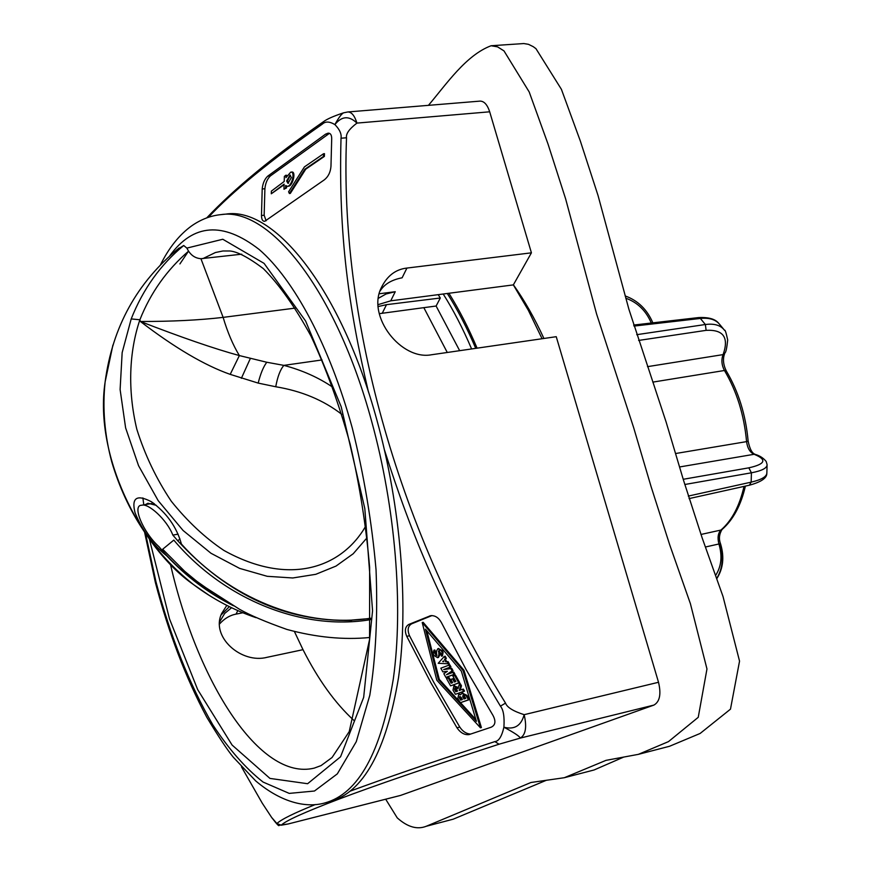 <?xml version="1.0" encoding="UTF-8"?>
<svg xmlns="http://www.w3.org/2000/svg" width="871" height="871" viewBox="0 0 871 871"><rect width="100%" height="100%" fill="white"/><g stroke="black" fill="none" stroke-linecap="round" stroke-linejoin="round"><path stroke-width="1.31" d="M272.122 818.098L271.589 817.357C276.706 824.118 279.199 826.742 279.101 825.283L288.159 823.966L400.029 795.55M400.551 795.419L653.914 705.085C659.783 701.721 661.318 694.122 658.52 682.276L556.242 336.685L431.515 354.758C401.281 360.616 366.571 316.543 381.313 287.702C387.094 275.867 395.63 269.324 406.931 268.061L402.119 277.795C391.634 279.798 384.307 284.186 380.137 290.968M489.687 111.804L356.936 123.094C349.064 115.527 341.715 116.017 334.889 124.586C339.69 129.496 341.726 134.036 341.018 138.217L346.527 137.781C345.754 133.873 349.227 128.984 356.936 123.094C354.66 115.745 351.644 112.032 347.867 111.956L480.063 101.112C484.156 101.134 487.368 104.705 489.687 111.804L531.419 252.83L513.346 284.893L528.327 310.272L542.078 338.732M219.677 621.807L224.696 613.424L231.577 607.74M513.346 284.893L390.72 300.833L378.362 304.567M475.729 348.346C467.041 327.964 457.591 309.706 447.367 293.56L447.313 293.473M448.903 293.266C459.071 309.488 468.456 327.779 477.09 348.15M471.603 348.944C462.904 328.509 453.443 310.196 443.208 294.006M242.867 612.759L236.052 614.12C229.933 615.253 224.446 618.519 219.59 623.93M658.52 682.276L524.157 714.677C526.977 726.958 525.703 734.754 520.325 738.085C519.475 736.213 513.999 732.587 503.906 727.209C514.456 729.931 521.206 725.75 524.157 714.677C513.259 711.204 507.053 707.35 505.528 703.115L500.433 706.152C503.427 709.734 504.581 716.746 503.906 727.209C501.794 736.452 498.789 741.254 494.88 741.591C423.927 764.782 385.494 778.206 350.469 791.031M531.419 252.83L406.931 268.061M288.159 823.966L281.257 825.196L276.891 823.52L271.61 817.401L262.291 803.225L241.463 766.85L262.291 803.225L271.578 817.346M653.914 705.085L520.325 738.085L499.029 744.215C427.498 767.46 374.225 785.729 339.222 799.012C304.708 812.12 285.394 820.852 281.257 825.196M400.301 795.495L288.464 823.89M271.589 817.357L272.307 818.348M315.335 804.543C294.169 813.057 281.355 819.382 276.891 823.52M341.018 138.217C338.394 235.268 348.683 307.877 368.433 391.917M384.514 450.133C411.417 534.544 441.336 607.882 500.433 706.152M347.867 111.956L343.522 112.838C341.301 114.112 338.427 118.031 334.889 124.586C329.565 121.417 325.406 121.243 322.422 124.052C270.108 160.71 232.1 191.805 208.398 217.315M456.97 727.775L430.775 682.592L406.746 636.342C404.384 630.648 405.102 626.663 408.88 624.398L430.546 615.699C434.945 615.274 438.549 617.539 441.368 622.504L466.083 669.549L493.019 715.483C496.035 721.232 495.436 725.14 491.211 727.187L469.034 734.601C464.493 735.102 460.476 732.827 456.97 727.775L459.801 727.089C462.751 731.509 466.366 733.839 470.667 734.079M324.36 179.818L264.686 221.321C262.639 221.376 261.561 219.438 261.474 215.518L262.204 188.985C262.759 183.4 264.588 179.132 267.691 176.182L325.58 134.156L328.084 133.154C330.512 133.078 331.72 134.983 331.699 138.859L330.969 166.339C330.49 172.197 328.291 176.693 324.36 179.818M225.763 214.124C273.962 206.187 341.116 288.453 376.958 420.323C400.889 506.933 408.76 605.16 398.526 677.638C386.223 751.248 363.24 792.621 329.576 801.766L324.752 802.975C358.275 793.862 381.139 752.479 393.333 678.814C403.458 606.249 395.532 507.913 371.612 421.172C335.781 289.118 268.812 206.71 220.82 214.636L225.763 214.124M177.118 249.585L183.716 245.502L186.862 248.104L188.561 251.164C191.642 255.802 195.768 258.317 200.94 258.698L241.757 254.19M209.28 595.437L193.318 584.43C142.92 549.677 93.589 457.819 105.13 381.89L112.903 345.068M233.406 605.759C208.517 593.249 186.307 576.624 166.764 555.872C152.752 544.734 142.169 530.319 135.016 512.638C131.336 497.831 136.736 494.162 151.216 501.652C166.546 512.725 176.606 526.857 181.418 544.048C229.759 598.137 301.42 626.532 364.056 619.139L370.621 618.247M367.072 537.755L353.201 553.76L335.999 566.085L315.781 574.316L292.798 577.974L267.245 576.308L239.634 568.393L210.989 553.27L183.084 530.483L158.206 500.683L138.565 465.702L125.62 427.901L120.111 389.522L122.158 352.603L131.205 318.917C143.018 289.107 160.525 264.642 183.716 245.502M370.611 618.464L351.655 620.076M351.71 620.424C285.895 621.807 227.919 595.274 177.804 540.826L179.959 538.888M370.578 619.64C303.641 631.061 224.457 600.391 173.808 540.096L162.681 549.242L184.706 571.311L196.694 581.197L211.98 592.051M177.804 540.826L172.85 535.099C166.688 519.268 147.994 502.894 141.69 505.234C131.652 505.017 143.149 532.464 158.925 546.65L163.781 552.268C183.258 573.771 205.6 591.082 230.793 604.202M178.12 534.152L172.85 535.099M145.403 504.603L147.983 503.253L156.334 505.354M365.711 526.171C342.27 566.934 290.326 587.359 223.891 550.428C205.153 537.919 187.624 521.544 171.326 501.293C156.442 479.094 144.945 455.076 136.823 429.251C127.514 390.295 129.028 352.069 139.883 319.777C150.596 292.787 166.829 269.912 188.561 251.164M131.205 318.917L139.883 319.777L140.394 321.486C174.744 347.779 204.685 365.406 230.205 374.367L258.186 383.098L275.737 386.757C301.529 390.981 323.566 400.192 341.835 414.4M379.506 313.636L423.829 307.659L447.269 352.472M226.819 605.389L221.67 613.478C210.357 636.853 241.409 664.203 267.201 657.278L303.01 649.679C318.133 679.598 335.095 703.169 353.876 720.393M303.01 649.679L294.42 631.551M295.269 308.094L223.128 317.382C227.549 332.265 232.971 345.003 239.362 355.575L266.776 362.249L283.87 365.374C302.237 370.251 318.536 377.535 332.776 387.225M200.94 258.698L223.128 317.382C199.219 320.169 171.641 321.53 140.394 321.486C181.473 337.415 214.462 348.781 239.362 355.575L230.205 374.367M322.041 359.941L283.87 365.374C280.277 369.587 277.566 376.718 275.737 386.757M438.2 294.659L440.312 298.002L436.11 306.026L459.659 350.675M229.334 606.652L221.092 615.002M378.46 306.483L386.495 304.665L440.312 298.002M436.11 306.026L423.829 307.659M188.539 251.131L179.905 263.935M431.983 615.568L411.667 623.81C407.878 626.075 407.16 630.06 409.533 635.754L433.573 681.96L459.801 727.089M423.154 622.33L463.993 670.3L481.402 727.557L480.444 727.797L436.796 680.218L422.217 622.536L423.154 622.33M422.217 622.536L463.034 670.518L480.444 727.797M461.336 671.138L425.462 629.156L438.374 679.63L476.426 721.308L461.336 671.138M463.034 670.518L463.993 670.3M426.834 630.833L439.311 679.424L475.806 719.435M438.374 679.63L439.311 679.424M460.748 694.263L459.169 694.405M466.05 695.613L468.511 699.816L460.291 702.723L457.841 698.531L458.669 694.47L460.585 694.775L461.978 693.283L466.05 695.613L467.008 695.396L462.479 693.218M467.008 695.396L469.469 699.598L460.291 702.723M464.537 691.139L455.391 694.296L452.996 690.104L453.845 686.01L458.048 688.711L459.376 683.985L460.53 686.021L459.278 690.463L462.425 689.331L463.59 691.356L464.537 691.139L463.372 689.113L462.425 689.331M458.386 687.513L454.346 685.956M459.376 683.985L460.324 683.768L461.478 685.804L460.356 689.778M448.162 677.878L451.134 683.212L452.659 682.657L450.851 679.434L452.55 678.814L454.357 682.037L455.892 681.481L452.898 676.136L454.618 675.504L458.745 682.886L450.59 685.858L446.485 678.498L449.109 677.671L451.733 682.374M452.55 678.814L453.497 678.596L455.163 681.568M454.618 675.504L455.566 675.286L459.703 682.668L450.59 685.858M454.945 674.176L445.865 677.398L443.829 673.697L447.378 671.291L442.849 671.9L440.835 668.188L448.935 665.15L450.046 667.186L443.611 669.592L450.819 668.612L452.093 670.931L446.431 674.753L452.876 672.358L453.998 674.394L454.945 674.176L453.824 672.151L452.876 672.358M448.935 665.15L449.882 664.932L450.993 666.968L444.558 669.374L451.766 668.395L453.04 670.724L448.565 673.729M444.264 656.44L445.212 656.233L446.344 658.367L445.44 659.38L446.627 661.59L448.13 661.699L449.284 663.833L438.211 663.299L444.264 656.44L445.408 658.574L444.493 659.597L445.68 661.808L447.182 661.906L448.336 664.04M433.9 650.191L434.771 653.294L436.632 655.569L436.491 651.138L437.863 648.677L441.292 650.789L442.163 652.455L441.488 656.168L440.606 653.054L438.734 650.768L438.864 655.21L437.525 657.659L434.117 655.547L433.246 653.881L433.9 650.191L434.836 649.984L436.992 655.221M441.292 650.789L442.228 650.583L438.353 648.634M442.228 650.583L443.11 652.248L442.435 655.961L441.488 656.168M438.342 651.486L439.311 650.909M439.278 651.279L439.811 655.003L438.472 657.453L437.525 657.659M468.511 699.816L469.469 699.598M461.14 697.355L459.692 696.528L459.398 697.976L460.672 700.153L462.414 699.533L461.14 697.355M464.472 696.179L463.013 695.341L462.708 696.8L463.982 698.978L465.735 698.357L464.472 696.179M459.398 697.976L460.345 697.758L461.532 699.794M460.345 697.758L460.247 696.571M462.708 696.8L463.655 696.582L464.853 698.618M463.655 696.582L463.568 695.396M463.59 691.356L455.391 694.296M456.273 688.917L454.847 688.079L454.542 689.538L455.783 691.716L457.525 691.095L456.273 688.917M460.53 686.021L461.478 685.804M454.542 689.538L455.489 689.32L456.654 691.356M455.489 689.32L455.402 688.134M458.745 682.886L459.703 682.668M453.998 674.394L445.865 677.398M450.046 667.186L450.993 666.968M443.611 669.592L444.558 669.374M450.819 668.612L451.766 668.395M452.093 670.931L453.04 670.724M447.182 661.906L448.13 661.699M443.328 660.904L442.718 661.59L443.731 661.666L443.328 660.904M445.408 658.574L446.344 658.367M444.493 659.597L445.44 659.38M445.68 661.808L446.627 661.59M442.718 661.59L443.589 661.394M434.956 652.227L435.892 652.02M329.434 133.339L270.402 175.92C267.299 178.849 265.47 183.117 264.904 188.713L264.153 215.235L266.101 220.788M286.036 175.147L285.938 177.651L290.718 172.164C295.509 170.977 291.959 186.394 287.343 186.329L285.688 185.512L285.623 188.027L283.968 189.236L284.109 184.14L271.284 193.787L271.371 191.119L284.196 181.462L284.382 176.367L286.036 175.147L286.929 175.539M287.811 186.231L288.257 186.242C292.874 186.296 296.434 170.89 291.633 172.066L291.164 172.175M286.581 186.242L286.537 187.929L283.968 189.236M284.088 184.739L271.284 193.787M324.393 156.399L305.732 169.181L290.315 193.427L289.39 193.525L288.584 191.794L304.415 166.894L323.533 153.753L323.446 156.486L324.393 156.399L324.48 153.666L323.533 153.753M286.635 180.972L288.018 183.378L291.36 177.521L289.989 175.115L286.635 180.972M285.623 188.027L286.537 187.929M288.497 183.237L287.55 180.874L290.424 175.169M323.446 156.486L304.806 169.268L289.39 193.525M304.806 169.268L305.732 169.181M379.397 293.745L395.249 291.709L390.741 300.833M378.635 298.154L386.082 293.973L395.249 291.709M513.389 284.806C524.44 300.31 534.609 318.198 543.918 338.471M385.69 799.208L397.241 817.869C407.476 827.025 417.122 829.834 426.18 826.296L530.94 782.496L564.299 777.716L605.987 760.361L638.378 754.351L668.471 741.624L698.237 717.323L706.969 668.972L690.42 603.755L669.614 544.538L651.094 486.628L633.609 427.487L596.57 313.919L565.649 198.936L548.066 144.183L529.198 91.956L503.982 50.888L497.537 46.849L491.102 45.749C466.094 55.102 446.605 83.856 428.445 105.347M426.18 826.296L453.203 819.186L546.455 780.242M564.299 777.716L594.076 769.975L623.44 757.193M638.378 754.351L669.505 746.284L700.132 733.458L730.475 709.168L739.544 661.133L723.017 596.515L702.146 537.864L683.593 480.498L666.075 421.902L628.927 309.368L598.007 195.398L580.369 141.124L561.425 89.354L535.959 48.667L533.172 46.631L528.479 44.323L523.809 43.55L491.102 45.749M767.079 465.256L766.861 472.822C766.828 476.611 761.602 479.714 751.172 482.142L688.286 496.089M684.78 484.505L751.412 472.801C761.929 470.808 767.155 468.075 767.09 464.602L766.175 461.445C763.54 458.222 760.111 455.936 755.897 454.597L754.09 454.303L679.598 466.965M755.756 454.542L754.09 454.303C749.953 452.376 747.449 448.151 746.578 441.619L675.656 453.519M652.815 382.119L724.454 370.491C721.645 365.178 721.177 359.886 723.05 354.617L723.3 354.051C729.005 337.349 723.278 329.445 706.131 330.349L638.606 340.441M647.48 366.658L723.05 354.617L724.759 353.267M724.596 330.414L724.509 330.294C720.742 325.264 714.351 323.337 705.358 324.513L636.723 334.682M633.979 326.092L700.371 318.448C709.277 317.545 715.722 319.559 719.729 324.48L723.67 329.227M715.679 575.339C721.286 566.564 722.429 556.351 719.119 544.68L718.913 543.983L705.423 546.999M720.774 544.549L720.567 543.885L718.913 543.983C717.334 537.788 718.009 533.15 720.927 530.058L700.937 534.467M716.757 578.377C722.592 568.752 723.714 557.636 720.099 545.039M236.052 614.12L237.794 610.593M346.527 137.781C339.505 314.932 395.107 523.787 505.528 703.115M323.5 121.69L322.422 124.052M499.029 744.215L494.88 741.591M339.222 799.012L337.502 799.034M145.675 534.054L155.953 581.708C170.476 636.679 189.432 684.388 212.829 724.846C228.844 749.256 245.589 768.331 263.075 782.06L289.237 793.394L314.475 791.01L337.327 773.862L356.272 741.678L369.794 695.308C375.771 657.964 377.851 616.124 376.043 569.765C371.852 522.067 363.926 474.804 352.254 427.955C329.565 345.482 293.919 279.417 259.155 249.476C222.965 221.376 193.133 223.531 169.649 255.965M142.877 497.918L143.802 504.875M149.442 539.301L169.497 618.878L197.695 689.647L232.078 745.032L269.945 778.413L307.626 783.715L340.55 756.801L363.675 697.344L372.559 610.756L364.818 508.61L341.192 406.713L305.623 321.029L264.076 263.38L222.791 239.253L186.862 248.104M202.845 258.633L215.409 252.525L222.867 250.99L229.966 250.99C237.445 251.665 248.551 257.522 263.292 268.562C279.373 284.708 295.269 307.213 310.991 336.097C325.983 368.128 339.015 404.057 350.088 443.851C359.625 484.897 366.136 526.084 369.631 567.391L369.576 639.477L349.227 731.596L332.058 757.509L321.018 765.62L314.213 768.124C259.787 781.385 197.107 681.536 170.389 563.983M266.776 362.249C263.369 366.811 260.505 373.757 258.186 383.098M250.336 358.493L241.365 378.319M386.495 304.665L382.293 313.179M406.746 636.342L409.533 635.754M408.88 624.398L411.667 623.81M429.566 616.004L431.581 615.579M438.864 655.21L439.811 655.003M434.771 653.294L435.707 653.087M435.642 654.959L436.578 654.752M442.163 652.455L443.11 652.248M261.474 215.518L264.153 215.235M262.204 188.985L264.904 188.713M267.691 176.182L270.402 175.92M325.58 134.156L328.432 133.905M766.828 473.574C766.752 478.179 760.927 482.066 749.376 485.212L751.172 482.142L751.412 472.801L748.82 467.836C765.326 464.167 767.242 459.703 754.569 454.466M683.234 479.29L748.82 467.836M755.277 454.379C752.087 453.41 749.713 448.968 748.135 441.053L746.578 441.619C744.128 414.934 736.757 391.221 724.454 370.491L726.327 371.013C723.224 364.688 722.669 358.896 724.639 353.626M706.131 330.349L705.358 324.513L700.371 318.448L698.596 317.577L633.653 325.057M651.279 323.032C645.977 310.642 637.474 302.368 625.781 298.209M745.402 486.094C740.96 505.311 733.186 519.769 722.081 529.481L720.927 530.058C731.858 520.608 739.544 506.051 744.019 486.399M719.119 544.68L720.774 544.582C724.432 557.364 723.115 568.698 716.833 578.594M723.3 354.051L724.944 352.929C725.924 352.396 726.839 348.084 727.688 339.984C726.12 332.668 725.064 329.423 724.498 330.272M206.732 217.892C234.419 188.572 273.287 156.53 323.359 121.777C326.865 119.109 333.582 116.126 343.49 112.849M324.752 802.975C307.67 807.885 282.77 803.77 255.704 780.917L233.363 757.291C227.32 749.953 218.469 736.605 206.797 717.279C185.773 677.91 168.626 632.977 155.376 582.492L144.684 532.627M220.82 214.636C210.553 215.681 200.722 219.492 191.348 226.079C179.154 234.996 168.876 247.887 160.514 264.74M179.078 248.017C137.085 282.313 112.435 326.93 105.13 381.89C102.343 408.27 104.553 434.934 111.76 461.891C126.633 512.104 153.819 552.954 193.318 584.43C212.546 598.91 233.428 609.983 255.954 617.659M141.69 505.234L151.772 503.525M202.899 585.824L239.373 609.188C249.857 615.176 265.699 621.927 286.907 629.439C316.086 637.354 343.686 640.043 369.718 637.496M154.45 503.884L151.216 501.652M459.616 694.241L458.669 694.47M462.926 693.055L461.978 693.283M454.793 685.793L453.845 686.01M438.799 648.47L437.863 648.677M291.633 172.066L290.718 172.164M288.257 186.242L287.343 186.329M749.376 485.212L689.059 498.604M720.567 543.885C718.706 539.018 719.174 534.239 721.972 529.568M625.149 295.922C637.91 300.517 647.142 309.499 652.847 322.847M698.596 317.577C708.624 317.109 715.331 319.026 718.727 323.326M748.135 441.053C745.739 414.846 738.466 391.493 726.327 371.013"/></g></svg>
